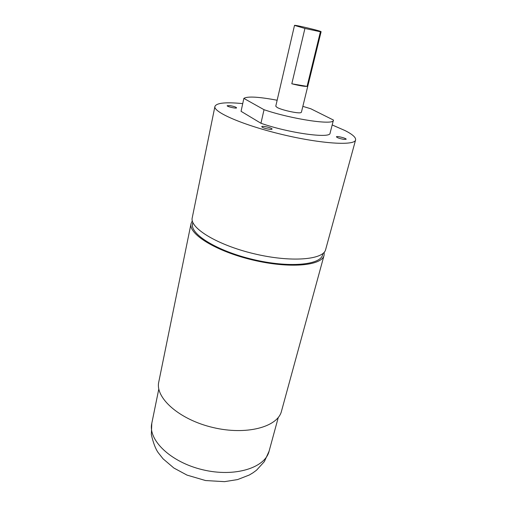 <?xml version="1.0" encoding="UTF-8"?>
<svg xmlns="http://www.w3.org/2000/svg" width="507" height="507" viewBox="0 0 507 507"><rect width="100%" height="100%" fill="white"/><g stroke="black" fill="none" stroke-linecap="round" stroke-linejoin="round"><path stroke-width="0.76" d="M230.013 105.633L227.168 105.703C226.73 106.609 236.623 108.847 236.592 107.833C236.008 107.059 233.816 106.324 230.013 105.633M343.86 139.387L346.167 139.267C346.661 138.291 336.477 135.73 336.426 136.814C337.18 137.765 339.658 138.62 343.86 139.387M262.258 127.232C264.274 128.563 272.107 130.039 272.05 129.076C272.551 127.973 261.783 125.457 261.751 126.668L262.258 127.232M332.205 124.963L345.083 130.584C352.523 134.374 356.028 137.492 355.597 139.945C354.786 145.832 321.666 143.944 282.545 134.589C243.411 125.305 212.997 112.053 214.93 106.432C216.508 102.883 225.773 101.951 242.726 103.624M277.152 100.24C258.526 96.767 247.429 96.153 243.854 98.39L241.059 111.318L260.953 123.258C288.724 133.088 330.615 138.798 330.07 133.17L333.448 120.058L310.804 108.764L302.85 106.362M355.597 139.945L325.646 249.564C323.567 259.844 291.043 262.62 254.153 253.773C217.237 245.033 189.46 227.897 192.235 217.782L214.93 106.432M322.953 253.481L322.579 254.856C320.475 265.123 288.717 268.038 252.809 259.426C216.869 250.927 189.833 234 192.59 223.885L192.875 222.491M324.207 252.245L324.081 255.306L281.499 411.158C277.804 426.976 246.427 435.576 212.775 427.464C179.079 419.53 154.952 397.71 158.78 381.923L191.044 223.612L192.311 220.824M324.081 255.306C321.932 265.801 289.446 268.805 252.676 259.983C215.868 251.276 188.23 233.949 191.044 223.612M243.854 98.39L264.033 109.702C292.045 119.284 334.113 125.438 333.416 120.311M264.033 109.702L260.953 123.258M294.51 25.394L275.77 106.191L277.145 107.471C281.543 110.006 297.463 113.568 300.632 112.725L301.399 112.294L321.102 31.732C321.812 31.136 294.142 24.545 294.51 25.394L304.922 28.455L291.81 83.788C299.016 85.607 304.099 86.475 307.065 86.393L291.81 83.788M307.065 86.393L320.405 31.751L321.102 31.732M320.405 31.751L304.922 28.455M158.811 388.983L151.802 423.263C147.822 439.924 170.567 462.2 202.699 469.755C234.785 477.499 265.136 467.866 269.09 451.205L278.286 417.445M151.802 423.263L151.333 434.619C153.266 442.903 155.541 448.885 158.146 452.58L163.077 458.822L173.863 468.018L187.007 475.103L205.538 480.541L224.544 481.65L237.587 479.578L249.279 475.021L253.037 472.771L256.517 470.211L264.362 461.592L269.09 451.205"/></g></svg>
